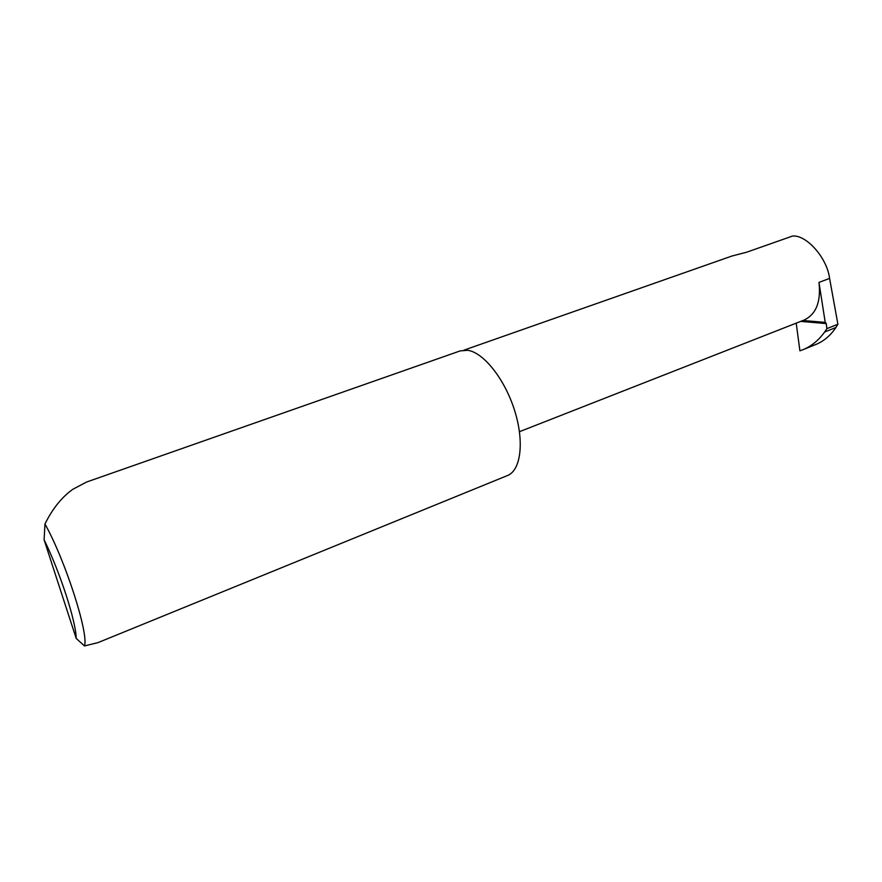 <?xml version="1.0" encoding="UTF-8"?>
<svg xmlns="http://www.w3.org/2000/svg" width="882" height="882" viewBox="0 0 882 882"><rect width="100%" height="100%" fill="white"/><g stroke="black" fill="none" stroke-linecap="round" stroke-linejoin="round"><path stroke-width="1.32" d="M802.984 320.497L825.221 322.393L818.981 282.405L829.587 278.403C827.118 257.897 806.391 234.568 792.51 236.056L746.514 252.252L732.148 255.956L464.042 350.121M86.59 482.024L72.886 489.245C61.784 497.161 52.479 508.738 44.96 524.007C65.312 560.279 88.873 633.673 84.496 645.944L98.001 642.614L507.426 475.563C520.821 470.503 524.536 441.915 514.636 410.571C504.868 379.227 483.667 352.535 467.78 350.308L460.239 350.882L86.59 482.024M829.587 278.403L837.9 324.234L835.904 327.498L824.648 332.018C818.551 340.419 811.286 346.328 802.852 349.746L815.828 344.487C823.777 341.268 830.469 335.601 835.904 327.498M796.203 323.154L799.908 350.804L802.852 349.746M825.221 322.393L826.247 323.584L826.897 328.633L824.648 332.018M826.897 328.633L837.9 324.234M519.454 431.695L804.152 320.034C816.159 314.279 821.098 301.732 818.981 282.405M84.496 645.944L76.194 638.414L44.1 539.806L44.96 524.007M76.194 638.414C76.216 622.152 59.954 571.845 44.1 539.806M826.247 323.584L800.724 321.379M825.519 322.448L802.907 320.519"/></g></svg>

